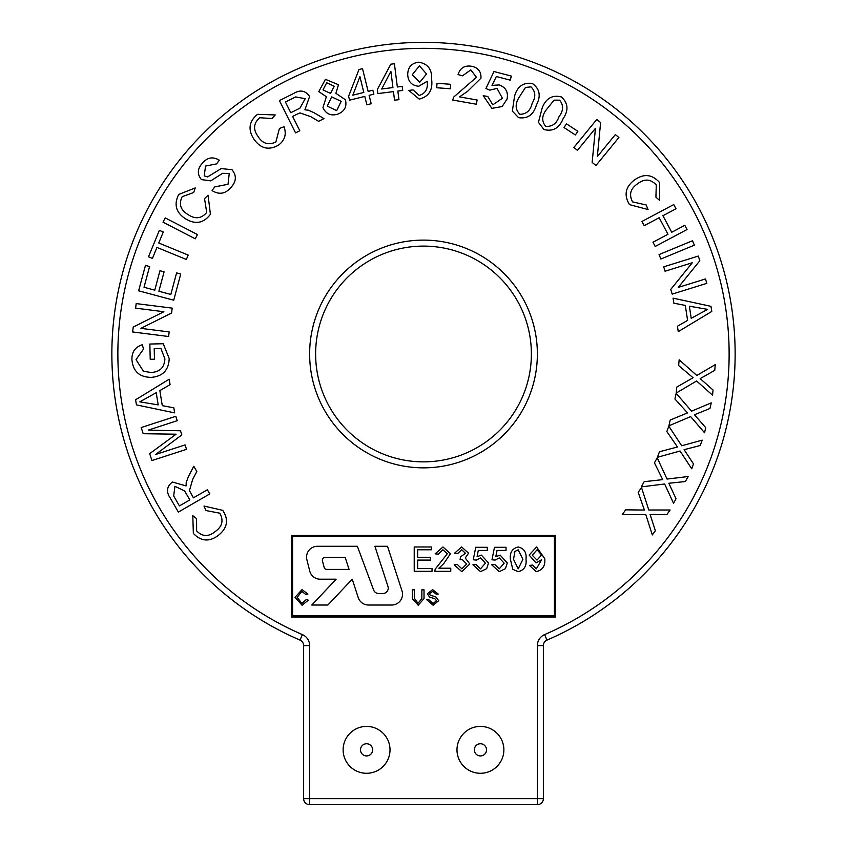 <?xml version="1.0" encoding="UTF-8"?>
<svg xmlns="http://www.w3.org/2000/svg" width="847" height="847" viewBox="0 0 847 847"><rect width="100%" height="100%" fill="white"/><g stroke="black" fill="none" stroke-linecap="round" stroke-linejoin="round"><path stroke-width="1.27" d="M325.036 557.432A2.7 2.7 0 0 0 322.421 560.83L324.157 567.405A2.7 2.7 0 0 0 326.773 569.417L349.07 569.417L345.174 557.432L325.036 557.432M306.561 557.114A10.82 10.82 0 0 0 306.889 559.761L309.727 571.026A10.82 10.82 0 0 0 320.219 579.2L336.164 579.2L311.791 605.033L327.874 605.033L352.246 579.2L358.217 597.569A10.82 10.82 0 0 0 368.509 605.033L391.706 605.033A10.82 10.82 0 0 0 401.997 590.878L387.503 546.294L374.914 546.294L387.968 586.442A5.41 5.41 0 0 1 382.823 593.525L378.683 593.525A5.41 5.41 0 0 1 373.612 589.999L357.37 546.294L317.381 546.294A10.82 10.82 0 0 0 306.561 557.114M486.517 749.849A6.088 6.088 0 0 0 480.429 743.761A6.088 6.088 0 0 0 474.341 749.849A6.088 6.088 0 0 0 480.429 755.937A6.088 6.088 0 0 0 486.517 749.849M372.659 749.849A6.088 6.088 0 0 0 366.571 743.761A6.088 6.088 0 0 0 360.483 749.849A6.088 6.088 0 0 0 366.571 755.937A6.088 6.088 0 0 0 372.659 749.849M503.87 749.849A23.441 23.441 0 0 0 480.429 726.408A23.441 23.441 0 0 0 456.988 749.849A23.441 23.441 0 0 0 480.429 773.29A23.441 23.441 0 0 0 503.87 749.849M390.012 749.849A23.441 23.441 0 0 0 366.571 726.408A23.441 23.441 0 0 0 343.13 749.849A23.441 23.441 0 0 0 366.571 773.29A23.441 23.441 0 0 0 390.012 749.849M531.376 353.982A107.876 107.876 0 0 0 423.5 246.106A107.876 107.876 0 0 0 315.624 353.982A107.876 107.876 0 0 0 423.5 461.859A107.876 107.876 0 0 0 531.376 353.982A107.876 107.876 0 0 1 423.5 461.859A107.876 107.876 0 0 1 315.624 353.982M111.868 353.982A311.632 311.632 0 0 0 300.018 640.11A5.993 5.993 0 0 1 303.639 645.615A5.993 5.993 0 0 0 300.018 640.11A311.632 311.632 0 0 1 423.5 42.35A311.632 311.632 0 0 1 546.982 640.11A5.993 5.993 0 0 0 543.361 645.615L543.361 798.657A5.993 5.993 0 0 1 537.369 804.65L309.631 804.65A5.993 5.993 0 0 1 303.639 798.657L303.639 645.615L309.631 645.615A11.985 11.985 0 0 0 302.4 634.604A305.64 305.64 0 0 1 423.5 48.343A305.64 305.64 0 0 1 544.6 634.604A11.985 11.985 0 0 0 537.369 645.615L543.361 645.615M638.183 492.298L641.528 487.597L648.781 510L670.104 510.021L666.78 514.669L650.062 514.415L655.366 530.688L652.328 534.933L645.806 514.637L622.217 514.669L625.668 509.841L644.398 510.042L638.183 492.298M654.445 462.833L657.198 457.793L667.044 479.063L688.124 476.533L685.403 481.53L668.834 483.277L676.022 498.724L673.545 503.298L664.651 483.997L641.338 486.877L644.175 481.678L662.714 479.635L654.445 462.833M666.843 431.568L668.812 426.179L681.697 445.776L702.195 440.154L700.236 445.501L684.101 449.683L693.502 463.912L691.713 468.793L680.067 451.017L657.42 457.295L659.464 451.747L677.494 446.983L666.843 431.568M674.911 398.979L676.171 393.336L691.576 411.176L711.236 402.876L709.987 408.466L694.476 414.744L705.699 427.671L704.556 432.775L690.633 416.597L668.908 425.819L670.199 420.027L687.552 412.913L674.911 398.979M678.648 365.555L679.146 359.795L696.816 375.475L715.26 364.634L714.762 370.34L700.173 378.62L713.036 390.001L712.571 395.221L696.605 380.981L676.234 393.029L676.764 387.09L693.058 377.741L678.648 365.555M673.841 303.184L673.069 298.155L710.972 306.339L711.766 311.452L678.256 331.632L677.42 326.233L687.605 320.388L685.287 305.418L673.841 303.184M689.352 306.19L691.226 318.324L707.594 309.367L689.352 306.19M665.075 271.231L663.699 266.837L698.341 256.059L699.802 260.76L678.267 287.419L705.466 278.949L706.832 283.343L672.2 294.121L670.739 289.43L692.285 262.761L665.075 271.231M660.882 259.023L659.04 254.598L692.528 240.728L694.36 245.154L660.882 259.023M644.165 225.694L641.92 221.48L673.757 204.55L676.001 208.775L662.926 215.72L671.724 232.269L684.799 225.323L687.044 229.526L655.207 246.456L652.963 242.242L667.965 234.27L659.178 217.721L644.165 225.694M632.561 201.882L646.208 204.974L648.05 209.548L629.501 204.614C623.657 195.001 625.404 186.721 634.763 179.765C644.016 173.37 652.317 174.323 659.654 182.645L659.58 200.337L655.917 197.203L656.287 184.985C650.718 178.939 644.514 178.516 637.685 183.725C630.464 188.521 628.76 194.577 632.561 201.882M577.432 150.353L573.885 147.452L596.817 119.427L600.618 122.54L597.336 156.589L615.335 134.588L618.892 137.489L595.96 165.514L592.148 162.402L595.452 128.331L577.432 150.353M575.378 135.001L564.007 127.537L566.452 123.821L577.823 131.285L575.378 135.001M538.459 122.317L542.26 107.664C546.093 98.252 552.466 94.684 561.381 96.95C568.21 103.133 568.761 110.428 563.043 118.813C559.211 128.225 552.837 131.793 543.922 129.506L538.459 122.317M546.273 109.824C541.762 115.764 541.561 121.259 545.648 126.288C552.106 126.902 556.564 123.694 559.02 116.653C563.551 110.692 563.742 105.197 559.602 100.168L554.076 100.137L546.273 109.824M512.361 111.126L514.553 96.177C517.337 86.426 523.287 82.191 532.382 83.482C539.814 88.882 541.148 96.06 536.384 105.007C533.589 114.758 527.649 118.972 518.565 117.659L512.361 111.126M518.777 97.881C514.955 104.266 515.336 109.729 519.931 114.292C526.4 114.197 530.476 110.534 532.16 103.292C536.003 96.886 535.6 91.412 530.963 86.87L525.468 87.442L518.777 97.881M491.885 108.374L483.224 95.7L487.819 96.494L492.806 104.848L502.409 98.263L497.041 88.416L489.799 90.121L485.913 88.554L493.981 71.529L511.323 76.082L510.265 80.169L496.342 76.516L492.001 85.388L499.169 84.933C505.818 87.379 508.444 92.09 507.057 99.078L502.144 106.531L491.885 108.374M459.529 96.876L477.105 100.01L476.353 104.234L452.679 100.02L453.727 97.056L476.438 77.299L470.794 69.888L462.494 75.828L458.058 74.568C460.154 67.951 464.643 65.187 471.535 66.278C478.184 67.601 481.318 71.572 480.937 78.199L467.703 91.222L459.529 96.876M450.35 88.766L436.703 87.739L437.031 83.271L450.689 84.298L450.35 88.766M419.191 99.11L408.794 90.407L413.05 89.898L419.191 95.457C425.268 93.572 427.957 89.136 427.269 82.148L427.237 81.259L418.725 86.246C411.811 85.6 408.138 81.746 407.714 74.684C407.82 67.273 411.504 63.112 418.757 62.191C427.904 63.747 432.192 69.465 431.621 79.343C432.955 90.078 428.815 96.664 419.191 99.11M426.549 73.964L419.403 65.844L412.288 74.727L419.71 82.297L426.549 73.964M398.948 99.66L394.543 100.221L393.453 91.614L377.857 93.583L377.339 89.538L390.806 64.181L394.406 63.726L397.349 87.008L402.209 86.394L402.717 90.438L397.857 91.053L398.948 99.66M381.69 88.999L392.944 87.569L390.891 71.36L381.69 88.999M371.187 103.747L366.878 104.806L364.803 96.41L349.578 100.179L348.604 96.23L358.99 69.528L362.505 68.649L368.138 91.391L372.871 90.216L373.845 94.176L369.112 95.34L371.187 103.747M352.839 95.171L363.818 92.461L359.911 76.643L352.839 95.171M322.961 107.643L326.36 96.717L318.79 91.603L325.439 79.343L338.493 84.711L335.899 93.329L345.428 99.777C347.048 106.648 344.538 111.412 337.879 114.08C330.997 116.219 326.021 114.07 322.961 107.643M323.003 89.93L330.552 93.424L334.194 86.214L326.698 82.752L323.003 89.93M327.26 106.14L336.704 110.629L341.172 101.344L331.653 96.886L327.26 106.14M299.806 130.745L295.55 132.884L279.394 100.613L293.697 93.456C300.187 89.496 305.481 90.513 309.589 96.505L304.899 109.824L308.276 110.152L313.962 112.672L323.978 118.644L318.61 121.333L310.976 116.759L300.039 112.905L297.583 113.943L292.639 116.42L299.806 130.745M290.786 112.715L299.965 108.12L305.185 98.707L295.656 96.929L285.439 102.042L290.786 112.715M275.9 141.957L279.425 128.448L284.031 126.732C286.688 134.239 284.846 140.358 278.525 145.102C268.743 150.65 260.527 148.638 253.878 139.077C247.779 129.633 248.997 121.386 257.541 114.324L275.211 114.938L271.961 118.506L259.764 117.744C253.56 123.122 252.946 129.305 257.922 136.282C262.485 143.641 268.478 145.536 275.9 141.957M231.422 186.922C225.821 193.847 219.362 195.075 212.057 190.596L214.704 186.912L228.023 184.275L229.251 173.455L222.602 173.317L210.765 180.866L201.438 179.596C197.076 174.217 197.34 168.828 202.221 163.429C207.176 157.404 212.872 156.335 219.299 160.189L216.567 163.895L205.546 166.044L204.212 175.89L207.568 176.928L221.226 168.585L231.972 169.696C236.62 175.393 236.44 181.131 231.422 186.922M206.721 212.481L204.529 198.632L208.087 195.212L210.405 214.312C203.64 223.333 195.276 224.783 185.324 218.664C175.922 212.438 173.73 204.36 178.738 194.439L195.234 187.918L193.688 192.502L182.169 196.695C178.622 204.127 180.538 210.056 187.918 214.471C195.064 219.405 201.332 218.748 206.721 212.481M197.467 234.555L195.265 238.812L163.016 222.168L165.218 217.912L197.467 234.555M188.182 255.074L186.361 259.489L156.939 247.419L152.439 258.409L148.5 256.789L159.342 230.352L163.28 231.972L158.76 243.004L188.182 255.074M180.739 274.015L173.72 300.209L138.633 290.807L145.44 265.429L149.58 266.53L144.022 287.271L154.768 290.15L159.967 270.733L164.085 271.845L158.876 291.252L170.829 294.449L176.6 272.903L180.739 274.015M169.188 331.939L168.617 336.503L132.608 331.96L133.223 327.069L163.884 311.728L135.605 308.16L136.187 303.586L172.195 308.128L171.581 313.019L140.898 328.361L169.188 331.939M154.218 348.615L154.45 359.202L150.226 359.297L149.845 344.041L163.217 343.734L169.188 358.525C168.765 370.16 162.751 376.439 151.147 377.37C139.384 377.169 132.979 371.293 131.931 359.753C131.656 352.056 135.107 347.058 142.285 344.75L143.566 349.028L136.018 359.626L143.461 371.24L150.745 372.447C159.66 372.204 164.371 367.683 164.9 358.906L160.919 348.456L154.218 348.615M173.826 407.82L174.641 412.881L136.441 404.887L135.605 399.763L169.188 379.223L170.067 384.644L159.85 390.605L162.285 405.649L173.826 407.82M158.188 404.898L156.219 392.712L139.819 401.827L158.188 404.898M185.08 444.908L186.52 449.323L151.92 460.556L149.675 453.664L176.102 434.204L143.196 433.706L141.184 427.544L175.784 416.3L177.214 420.715L148.257 430.117L180.485 430.774L181.83 434.903L155.626 454.479L185.08 444.908M207.377 489.788L209.77 493.939L178.357 512.075L170.321 498.142C165.959 491.874 166.668 486.496 172.428 482.017L186.096 485.924L186.202 482.515L188.394 476.66L193.783 466.252L196.811 471.483L192.661 479.413L189.453 490.614L193.423 497.835L207.377 489.788M189.823 499.921L184.657 490.974L174.905 486.294L173.688 495.971L179.426 505.913L189.823 499.921M219.754 513.176L206.001 510.561L204 506.051L222.729 510.339C228.912 519.751 227.451 528.094 218.346 535.378C209.315 542.112 200.983 541.434 193.349 533.366L192.798 515.664L196.578 518.671L196.62 530.921C202.412 536.754 208.627 536.956 215.276 531.524C222.327 526.474 223.83 520.354 219.754 513.176M291.368 535.431L291.368 617.018L555.632 617.018L555.632 535.431L291.368 535.431M292.586 615.801L554.414 615.801L554.414 536.649L292.586 536.649L292.586 615.801M301.871 603.477L306.148 599.665L308.287 600.163L302.072 605.234L295.021 597.315L302.03 589.618L307.906 594.043L305.756 594.509L301.934 591.375L297.17 597.304L301.871 603.477M421.87 598.469L421.87 589.819L424.019 589.819L424.019 598.575L418.206 605.234L412.309 598.575L412.309 589.819L414.458 589.819L414.458 598.469L418.037 603.286L421.87 598.469M433.124 605.234L426.75 599.771L428.9 599.771L433.039 603.477L436.512 600.819L434.892 598.765L429.588 597.082L427.343 593.789L432.626 589.618L438.27 594.107L436.12 594.107L432.711 591.375L429.482 593.652L430.032 594.996L436.014 597.04L438.661 600.714L433.124 605.234M432.023 571.333L414.225 571.333L414.225 546.982L431.398 546.982L431.398 549.788L417.666 549.788L417.666 557.284L430.467 557.284L430.467 560.089L417.666 560.089L417.666 568.528L432.023 568.528L432.023 571.333M438.852 568.21L450.763 568.21L450.763 571.333L434.839 571.333L435.167 569.173L447.322 553.737L442.886 549.788L438.27 554.16L435.146 553.853L442.96 546.982L450.445 553.705L443.69 563.689L438.852 568.21M461.774 571.651L454.193 564.78L457.316 564.462L461.89 568.835L466.686 563.986L462.123 559.454L460.101 559.782L460.419 556.966L465.437 553.271L461.731 549.788L457.634 553.536L454.511 553.229L461.636 546.982L468.56 553.176L465.236 558.004L469.81 564.007L461.774 571.651M480.503 571.651L472.933 564.78L476.056 564.462L480.514 568.835L485.416 563.17L480.535 557.908L476.363 560.089L473.24 559.782L475.739 547.289L487.29 547.289L487.29 550.412L478.29 550.412L477.052 556.723L481.392 555.103L488.539 562.98L486.676 568.686L480.503 571.651M499.232 571.651L491.662 564.78L494.786 564.462L499.254 568.835L504.156 563.17L499.264 557.908L495.103 560.089L491.98 559.782L494.479 547.289L506.03 547.289L506.03 550.412L497.03 550.412L495.791 556.723L500.132 555.103L507.279 562.98L505.415 568.686L499.232 571.651M512.763 569.3L510.402 559.327C509.64 552.551 512.244 548.433 518.205 546.982C524.155 548.443 526.76 552.551 526.008 559.327C526.77 566.092 524.166 570.2 518.205 571.651L512.763 569.3M513.526 559.316L518.205 568.835L522.895 559.316L518.173 549.788L514.934 551.461L513.526 559.316M536.172 571.651L529.449 565.404L532.572 565.087L536.342 568.835L541.625 559.719L536.045 562.906L529.131 555.06L536.596 546.982L544.748 558.66C545.457 565.828 542.599 570.158 536.172 571.651M541.625 554.997L537.083 549.788L532.255 555.23L536.998 560.089L541.625 554.997M309.631 353.982A113.869 113.869 0 0 1 423.5 240.114A113.869 113.869 0 0 1 537.369 353.982A113.869 113.869 0 0 1 423.5 467.851A113.869 113.869 0 0 1 309.631 353.982M546.982 640.11L544.6 634.604M309.631 645.615L309.631 798.657L537.369 798.657L537.369 645.615M303.639 798.657A5.993 5.993 0 0 0 309.631 804.65L309.631 798.657L303.639 798.657M537.369 804.65A5.993 5.993 0 0 0 543.361 798.657L537.369 798.657L537.369 804.65M300.018 640.11L302.4 634.604"/></g></svg>
